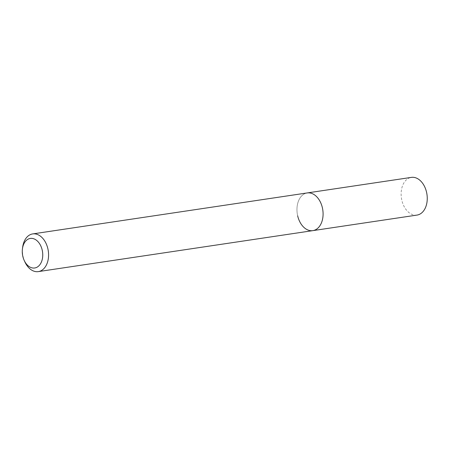 <?xml version="1.0" encoding="UTF-8"?>
<svg xmlns="http://www.w3.org/2000/svg" width="449" height="449" viewBox="0 0 449 449"><rect width="100%" height="100%" fill="white"/><g stroke="black" fill="none" stroke-linecap="round" stroke-linejoin="round"><path stroke-width="0.34" stroke-dasharray="2.25 1.68" d="M24.886 261.924A19.06 12.903 81.5 0 1 23.152 256.789A19.06 12.903 81.5 0 1 22.675 247.107M297.665 215.812A19.06 12.903 81.5 0 1 307.211 192.935A19.06 12.903 81.5 0 0 297.665 215.812A19.06 12.903 81.5 0 0 312.835 230.634M417.003 215.088A19.06 12.903 81.5 0 1 401.833 200.265A19.06 12.903 81.5 0 1 411.379 177.389"/><path stroke-width="0.67" d="M22.826 256.368A14.94 10.114 81.5 0 1 22.45 248.78A14.94 10.114 81.5 0 1 31.778 238.374A14.94 10.114 81.5 0 1 42.2 250.054A14.94 10.114 81.5 0 1 37.205 267.11A14.94 10.114 81.5 0 1 24.184 260.392A14.94 10.114 81.5 0 1 22.826 256.368M22.45 248.78L22.675 247.107A19.06 12.903 81.5 0 1 32.698 233.912A19.06 12.903 81.5 0 1 47.869 248.735A19.06 12.903 81.5 0 1 38.328 271.611A19.06 12.903 81.5 0 1 24.886 261.924L24.184 260.392M32.698 233.912L307.211 192.935A19.06 12.903 81.5 0 1 322.382 207.758A19.06 12.903 81.5 0 1 312.835 230.634A19.06 12.903 81.5 0 1 297.665 215.812M307.211 192.935A19.06 12.903 81.5 0 1 322.382 207.758A19.06 12.903 81.5 0 1 312.835 230.634L417.003 215.088A19.06 12.903 81.5 0 0 426.55 192.211A19.06 12.903 81.5 0 0 411.379 177.389L307.211 192.935M38.328 271.611L312.835 230.634"/></g></svg>
